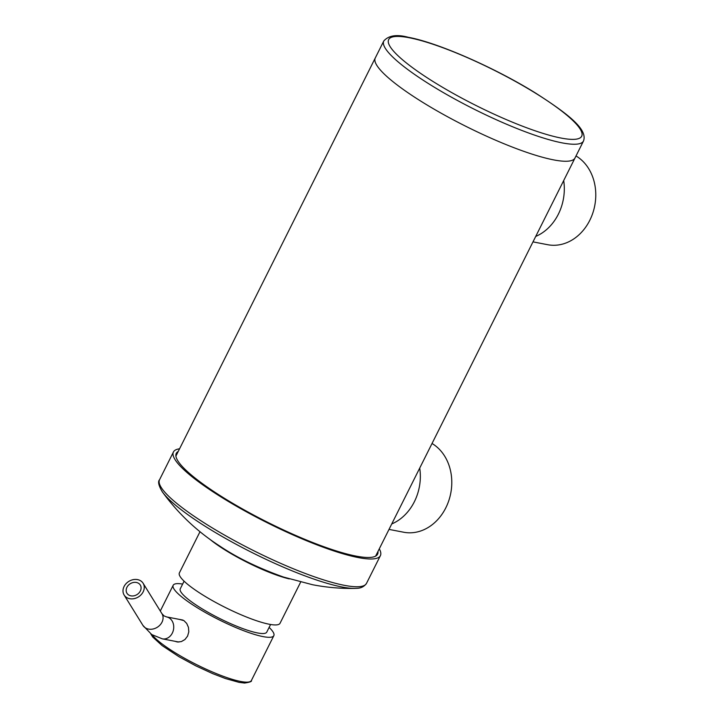 <?xml version="1.0" encoding="UTF-8"?>
<svg xmlns="http://www.w3.org/2000/svg" width="719" height="719" viewBox="0 0 719 719"><rect width="100%" height="100%" fill="white"/><g stroke="black" fill="none" stroke-linecap="round" stroke-linejoin="round"><path stroke-width="1.08" d="M583.504 140.996A111.688 20.527 -153.4 0 1 562.132 142.874A111.688 20.527 -153.4 0 1 421.226 78.928A111.688 20.527 -153.4 0 1 383.784 40.983C388.673 35.429 396.852 34.197 408.293 37.289C437.637 42.619 495.058 67.838 535.475 93.003C567.731 113.755 587.971 129.177 583.504 140.996L574.993 158A111.688 20.527 -153.4 0 1 514.516 147.916A111.688 20.527 -153.4 0 1 412.706 95.933A111.688 20.527 -153.4 0 1 375.264 57.987A111.688 20.527 26.6 0 0 412.706 95.933A111.688 20.527 26.6 0 0 514.516 147.916A111.688 20.527 26.6 0 0 574.993 158L375.633 556.12M377.942 551.509A112.568 20.689 -153.4 0 1 377.574 554.205A112.568 20.689 -153.4 0 1 316.621 544.031A112.568 20.689 -153.4 0 1 214.01 491.652A112.568 20.689 -153.4 0 1 176.272 453.401A112.568 20.689 -153.4 0 1 178.213 451.487M379.281 548.831A115.732 21.264 -153.4 0 1 380.405 555.625A115.732 21.264 -153.4 0 1 317.735 545.164A115.732 21.264 -153.4 0 1 212.24 491.311A115.732 21.264 -153.4 0 1 173.441 451.981A115.732 21.264 -153.4 0 1 179.552 448.809M300.668 582.084L280.024 623.301A56.28 10.345 -153.4 0 1 249.547 618.214A56.28 10.345 -153.4 0 1 198.246 592.025A56.28 10.345 -153.4 0 1 179.382 572.899L200.017 531.683M289.263 578.894A56.28 10.345 -153.4 0 1 220.697 547.195A56.28 10.345 -153.4 0 1 209.409 538.908M283.025 576.89A52.631 9.671 -153.4 0 1 222.45 548.157A52.631 9.671 -153.4 0 1 214.747 542.692M140.816 580.916A11.171 9.131 148.2 0 1 143.126 583.28A11.171 9.131 148.2 0 1 140.061 595.736A11.171 9.131 148.2 0 1 126.445 597.399A11.171 9.131 148.2 0 1 124.135 595.035A11.171 9.131 148.2 0 1 127.2 582.57A11.171 9.131 148.2 0 1 140.816 580.916M138.668 583.379A7.828 6.399 148.2 0 1 140.286 585.032A7.828 6.399 148.2 0 1 138.138 593.768A7.828 6.399 148.2 0 1 128.593 594.928A7.828 6.399 148.2 0 1 126.975 593.274A7.828 6.399 148.2 0 1 129.123 584.538A7.828 6.399 148.2 0 1 138.668 583.379M563.696 180.559A47.22 38.826 100.9 0 1 558.348 214.199A47.22 38.826 100.9 0 1 535.727 236.416A47.22 38.826 -79.1 0 0 563.696 180.559M532.995 241.872L547.662 244.703A47.22 38.826 -79.1 0 0 592.762 213.192A47.22 38.826 -79.1 0 0 577.402 156.832A47.22 38.826 -79.1 0 0 576.018 155.96M389.015 529.4L403.674 532.231A47.22 38.826 -79.1 0 0 448.773 500.721A47.22 38.826 -79.1 0 0 433.422 444.36A47.22 38.826 -79.1 0 0 432.029 443.488M391.738 523.953A47.22 38.826 -79.1 0 0 419.716 468.087A47.22 38.826 100.9 0 1 414.369 501.727A47.22 38.826 100.9 0 1 391.738 523.953M179.229 619.365L183.929 620.623L186.715 623.445L188.459 627.381L188.8 631.839L187.587 636.108L184.945 639.533L181.341 641.591L177.422 642.004L174.825 641.258M184.091 581.177L180.262 588.816A48.371 8.889 26.6 0 0 196.476 605.245A48.371 8.889 26.6 0 0 240.568 627.759A48.371 8.889 26.6 0 0 266.758 632.127L270.587 624.487M182.626 584.08A56.28 10.345 26.6 0 0 173.189 585.266A56.28 10.345 26.6 0 0 192.054 604.391A56.28 10.345 26.6 0 0 243.355 630.581A56.28 10.345 26.6 0 0 273.831 635.668A56.28 10.345 26.6 0 0 269.122 627.399M561.045 138.048A107.94 19.835 -153.4 0 1 424.857 76.25A107.94 19.835 -153.4 0 1 409.336 37.756A107.94 19.835 -153.4 0 1 545.514 99.564A107.94 19.835 -153.4 0 1 561.045 138.048M380.405 555.625L366.501 583.379A115.732 21.264 -153.4 0 1 344.356 585.329A115.732 21.264 -153.4 0 1 198.336 519.064A115.732 21.264 -153.4 0 1 159.546 479.744C157.686 481.586 158.638 485.658 162.395 491.949A114.123 20.977 26.6 0 0 198.022 521.661A114.123 20.977 26.6 0 0 342.01 587.001A114.123 20.977 26.6 0 0 355.024 588.412C340.653 588.663 326.462 587.432 312.432 584.7L283.681 577.105C258.166 568.019 236.713 557.567 219.304 545.766C197.132 531.458 178.159 513.519 162.395 491.949M182.986 620.084L166.601 616.92L164.049 615.922L161.928 613.658A11.171 9.131 148.2 0 1 158.863 626.123A11.171 9.131 148.2 0 1 145.247 627.777A11.171 9.131 148.2 0 1 142.937 625.413L124.135 595.035M166.601 616.92A11.171 9.185 100.9 0 1 169.396 618.07A11.171 9.185 100.9 0 1 173.027 631.399A11.171 9.185 100.9 0 1 162.359 638.849L178.905 642.049M150.801 633.915L152.743 637.043L162.081 645.563L179.031 656.744L195.802 665.839L212.689 673.631L225.532 678.565L239.041 682.358L244.559 683.05C249.879 682.268 252.153 681.414 251.389 680.498A56.28 10.345 -153.4 0 1 240.613 681.45A56.28 10.345 -153.4 0 1 169.603 649.221A56.28 10.345 -153.4 0 1 152.284 634.913M383.784 40.983L175.903 456.107M366.501 583.379C362.439 589.086 356.651 588.16 355.024 588.412M173.441 451.981L159.546 479.744M162.359 638.849L151.727 634.553L142.937 625.413M161.928 613.658L143.126 583.28M160.292 611.015L173.189 585.266M251.389 680.498L273.831 635.668"/></g></svg>
